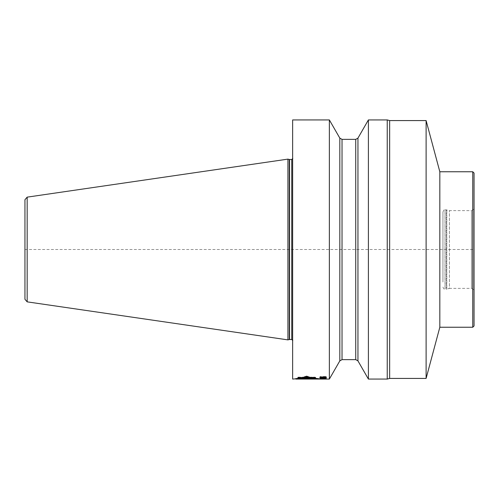 <?xml version="1.0" encoding="UTF-8"?>
<svg xmlns="http://www.w3.org/2000/svg" width="499" height="499" viewBox="0 0 499 499"><rect width="100%" height="100%" fill="white"/><g stroke="black" fill="none" stroke-linecap="round" stroke-linejoin="round"><path stroke-width="0.37" stroke-dasharray="2.5 1.87" d="M442.95 282.041L442.95 211.925L442.95 282.041M474.05 209.131L471.461 210.628L471.461 288.372L449.431 288.372L449.431 210.628L449.431 288.372L446.792 289.077L446.792 209.923L446.792 289.077L446.256 289.152L446.256 209.848L449.431 210.628L471.461 210.628L471.461 288.372L474.05 289.869L474.05 209.131L474.05 289.869M474.05 173.053L474.05 325.947M472.753 171.756L472.753 327.244M439.825 327.244L439.825 171.756M426.109 120.577L426.109 378.423M389.657 378.423L389.657 120.577M387.236 119.928L387.236 379.072M368.399 379.072L368.399 119.928M357.951 138.117L357.951 360.883M339.813 360.883L339.813 138.117M329.365 119.928L329.365 379.072M292.645 379.072L292.645 119.928M295.845 379.072L302.082 378.311L299.319 378.198L297.884 377.818L298.315 377.668L304.296 377.668L306.505 376.839L306.505 376.315L304.296 377.144L298.315 377.144L297.884 377.294L299.319 377.681L302.082 377.787L295.982 378.554L301.196 377.768L299.225 377.693L297.741 377.294L298.227 377.125L303.436 377.125L306.505 375.934L309.804 377.125L315.156 377.294L311.925 377.699L319.048 378.554L310.964 377.687L313.31 377.687L315.012 377.294L314.501 377.144L309.024 377.144L306.505 376.315M318.044 379.072L310.964 378.205L313.31 378.205L315.012 377.818L314.501 377.668L309.024 377.668L306.505 376.839M314.495 377.818L306.748 378.167L311.725 378.398L307.222 378.579L311.301 378.766L301.951 378.766L305.207 378.373L298.333 377.818L314.495 377.818L314.495 377.294L306.748 377.643L311.725 377.874L307.222 378.055L311.301 378.248L301.951 378.248L305.207 377.855L298.333 377.294L314.495 377.294M311.164 378.816L308.95 379.028L310.615 379.04L310.615 378.516L310.553 379.072L302.319 379.072L311.164 379.072L302.319 378.947L311.164 378.816L311.164 378.298L302.319 378.429L311.164 378.298M307.315 378.978L304.265 379.003L307.315 378.978L307.315 378.46L304.265 378.485L307.315 378.46M325.236 378.853L322.89 378.735L325.236 378.853L325.51 378.186L320.545 378.217L323.583 378.005L323.583 377.481L320.963 377.568L325.51 377.774L323.583 377.481M325.236 377.818L325.236 378.342L323.583 378.005M312.73 378.398L312.73 377.905L319.048 378.554L319.048 379.072L311.925 378.223L315.156 377.818L314.582 377.649L314.582 377.125M312.73 377.905L315.586 377.219L310.734 377.419L306.498 375.915L302.625 377.4L298.184 377.531L300.729 377.905L294.859 378.554L294.859 379.072L301.196 378.292L299.225 378.211L297.741 377.818L298.227 377.649L303.436 377.649L306.505 376.464L309.804 377.649L314.582 377.649M325.647 378.735L325.647 377.699L320.271 377.649L319.859 376.895L320.963 377.182L320.545 377.35L320.963 377.606L324.818 377.668L325.647 377.462L325.099 377.119L325.647 376.801L324.818 376.452L326.196 376.689L325.922 377.125L326.34 377.481L325.647 377.706L325.647 377.182L320.271 377.125L321.375 377.001L321.375 376.477L320.545 376.826L321.375 377.001M325.922 377.649L325.922 377.125L324.818 376.976L324.818 376.452M320.963 377.051L321.375 376.496L320.963 376.52L320.963 377.051L320.545 376.801L320.963 376.664L320.963 377.169L326.34 376.913L323.165 376.496L322.204 376.801L322.89 377.144L320.963 377.063L320.963 377.587L320.963 377.182L322.753 376.826L324.818 376.976M322.616 378.959L322.616 378.467L321.786 378.473L321.786 378.966L321.786 378.448L319.996 378.498L326.34 378.504L319.996 378.541L324.406 378.467L319.996 378.123L325.373 377.986L325.373 377.462L326.196 377.6L323.72 377.955L319.996 377.6L325.373 377.462M322.616 378.467L326.34 378.523L320.545 378.217L320.545 377.699M320.545 378.735L326.196 378.835L319.859 378.785L321.375 378.897L320.545 378.791L320.545 378.217L321.375 378.342L319.996 378.18L325.785 378.379L325.785 377.862M326.196 378.835L326.196 377.6M325.373 377.986L326.196 378.123M323.302 379.047L319.859 379.04L322.753 379.047L322.753 378.516L322.753 379.034L323.302 379.047L323.302 378.529L323.302 379.034M303.592 377.612L306.498 376.271L310.016 377.437L314.732 377.088L315.43 377.225L311.713 377.893L318.044 378.554L318.044 379.059M306.498 375.915L306.498 376.271M299.6 377.924L299.6 377.419L303.592 377.419M298.333 378.036L298.333 377.531L299.6 377.419M299.637 378.41L299.637 377.893L298.333 377.531M301.851 378.41L301.851 377.893L299.637 377.893M295.845 379.059L295.845 378.554L301.851 377.893M302.082 378.311L302.082 377.787M299.319 378.198L299.319 377.681M297.884 377.818L297.884 377.294M298.315 377.668L298.315 377.144M304.296 377.668L304.296 377.144M309.024 377.668L309.024 377.144M314.501 377.668L314.501 377.144M315.012 377.818L315.012 377.294M313.31 378.205L313.31 377.687M310.964 378.205L310.964 377.687M312.667 378.41L312.667 377.893M315.43 377.718L315.43 377.225M314.732 377.593L314.732 377.088M311.744 377.593L311.744 377.088M310.821 377.911L310.821 377.437M310.684 378.535L302.406 378.535L310.684 378.535L310.684 379.053M304.19 378.535L307.085 378.535L304.19 378.535L304.19 378.953M311.239 378.323L310.216 378.311L312.062 377.986L301.39 378.155L311.239 378.323L311.239 378.841M307.883 378.298L304.502 378.267L307.977 378.23L307.883 378.816M312.443 377.843L314.894 377.238L298.845 377.55L311.775 377.843M302.625 377.924L302.625 377.4M310.734 377.943L310.734 377.419M311.65 377.593L311.65 377.069M314.794 377.593L314.794 377.069M315.586 377.743L315.586 377.219M311.925 378.223L311.925 377.699M313.384 378.223L313.384 377.699M315.156 377.818L315.156 377.294M309.804 377.649L309.804 377.125M306.505 376.464L306.505 375.934M303.436 377.649L303.436 377.125M298.227 377.649L298.227 377.125M297.741 377.818L297.741 377.294M299.225 378.211L299.225 377.693M301.196 378.292L301.196 377.768M300.729 378.41L300.729 377.905M299.55 378.392L299.55 377.905M298.184 378.049L298.184 377.531M299.556 377.924L299.556 377.4M313.029 378.167L313.029 377.643M298.333 377.818L298.333 377.294M299.618 378.167L299.618 377.643M305.207 378.373L305.207 377.855M301.539 378.61L301.539 378.086M301.951 378.766L301.951 378.248M311.301 378.766L311.301 378.248M311.819 378.579L311.819 378.055M307.222 378.579L307.222 378.055M306.748 378.167L306.748 377.643M310.802 378.959L310.802 378.435M302.319 378.947L302.319 378.429M302.525 379.047L302.525 378.529M308.95 379.028L308.95 378.51M309.099 378.972L309.099 378.454M310.521 379.053L310.521 378.554L310.546 379.072M302.469 379.034L302.469 378.554M308.893 379.053L308.893 378.535L308.893 379.053M310.939 378.841L310.939 378.448M302.014 378.666L302.014 378.348M301.39 378.679L301.39 378.155M312.062 378.504L312.062 377.986M310.459 378.535L310.459 378.217M312.025 377.762L312.025 377.238M311.083 378.074L311.083 377.55M314.894 377.762L314.894 377.238M298.845 378.074L298.845 377.55M307.977 378.573L307.977 378.23M304.502 378.629L304.502 378.267M304.265 379.003L304.265 378.485M307.241 379.022L307.241 378.504M321.786 378.024L321.786 377.5L322.616 377.6L322.616 377.986L322.616 377.481M324.406 378.024L324.406 377.5M325.236 378.61L325.236 377.568M325.51 378.142L325.51 377.618M325.51 378.298L325.51 377.774L323.302 377.731L325.51 377.6L325.51 378.828M324.406 378.398L324.406 377.874M323.583 378.41L323.583 377.886M322.616 378.41L322.616 377.886M322.616 377.6L321.786 377.874L321.786 378.398L321.786 377.874L320.545 377.731L321.786 377.5L321.786 377.936L321.786 377.412M320.963 378.847L320.963 377.818M320.682 378.298L320.682 378.822M320.682 378.142L320.682 377.618M320.963 378.61L320.963 377.568M320.963 376.52L321.375 376.477M325.922 376.595L325.647 377.182M326.196 377.787L325.785 378.878M319.859 378.055L319.859 378.392L326.34 378.317L319.859 378.055L319.859 378.579M323.165 377.874L326.196 377.818L325.373 377.431L319.859 377.668L323.165 378.024L323.165 377.5M323.994 376.57L325.647 376.782L323.583 377.101L322.89 376.932L323.583 376.595L323.994 376.976M325.236 377.749L325.236 377.225M326.196 377.818L326.196 377.044M326.34 377.481L326.34 376.957M326.34 377.306L326.34 376.782M325.647 377.051L325.647 376.52M325.236 377.001L325.236 376.477M324.818 377.624L324.818 376.57M325.099 377.649L325.099 376.595M325.373 377.169L325.373 376.645M325.51 377.213L325.51 376.689M325.647 377.331L325.647 376.801M325.647 377.462L325.647 376.932L325.647 377.462M325.51 377.568L325.51 376.714M325.373 377.606L325.373 377.082M324.818 377.668L324.818 377.144M324.269 377.668L324.269 377.144M323.72 377.624L323.72 377.101M323.439 377.568L323.439 377.044M323.302 377.437L323.302 376.913M323.302 377.35L323.302 376.826M322.753 377.35L322.753 376.826M322.753 377.437L322.753 376.913M322.479 377.568L322.479 377.044M322.204 377.606L322.204 377.082M321.649 377.749L321.649 377.125M321.375 377.649L321.375 376.595M320.963 377.606L320.963 377.082M320.682 377.543L320.682 377.019M320.545 377.437L320.545 376.913M320.545 377.35L320.545 376.826M320.682 377.238L320.682 376.714M320.826 377.026L320.826 376.496M320.271 377.649L320.271 376.595M319.996 377.213L319.996 376.689M319.996 377.568L319.996 377.044M320.826 377.724L320.826 377.207M321.375 377.749L321.375 377.225M322.204 377.724L322.204 377.207M322.616 377.687L322.616 377.244M323.028 377.606L323.028 377.082M323.302 377.706L323.302 377.182M323.72 377.749L323.72 377.225M324.269 377.768L324.269 377.244M324.818 377.768L324.818 377.244M322.479 378.329L322.479 377.394M324.406 378.473L324.406 377.412M324.818 377.955L324.818 377.431M325.785 378.042L325.785 377.518M326.34 378.217L326.34 377.699M325.373 378.423L325.373 377.905M324.818 378.984L324.818 377.93M323.72 378.479L323.72 377.955M322.479 378.479L322.479 377.45M321.786 378.467L321.786 377.943M321.375 378.991L321.375 377.93M320.826 378.423L320.826 377.905M320.408 378.379L320.408 377.5M319.996 378.828L319.996 377.787M319.859 378.217L319.859 377.699M319.996 378.123L319.996 377.805M320.408 378.042L320.408 377.518M321.375 377.955L321.375 377.431M322.753 378.878L322.753 378.354M323.165 378.897L323.165 378.379M322.342 378.835L322.342 378.317M322.204 378.791L322.204 378.273M322.204 378.747L322.204 378.23M322.342 378.697L322.342 378.18M322.89 378.635L322.89 378.111M322.616 378.635L322.616 378.111M321.786 378.647L321.786 378.123M321.375 378.654L321.375 378.136M320.963 378.679L320.963 378.155M320.682 378.71L320.682 378.186M320.545 378.791L320.545 378.273M321.375 378.86L321.375 378.342M321.375 378.897L321.375 378.379M320.963 378.891L320.963 378.373M320.408 378.866L320.408 378.348M319.859 378.785L319.859 378.267M319.859 378.747L319.859 378.23M319.996 378.697L319.996 378.18M320.408 378.647L320.408 378.123M321.649 378.585L321.649 378.067M322.616 378.579L322.616 378.055M323.583 378.579L323.583 378.055M324.543 378.585L324.543 378.067M325.785 378.647L325.785 378.123M326.196 378.697L326.196 378.18M326.34 378.747L326.34 378.23M326.34 378.791L326.34 378.317M325.236 378.897L325.236 377.849M324.543 378.909L324.543 378.392M323.857 378.909L323.857 378.392M323.583 378.866L323.583 377.93M323.994 378.878L323.994 378.354M323.302 378.853L323.302 378.336M323.028 378.828L323.028 378.311M322.89 378.803L322.89 378.286M322.89 378.735L322.89 378.217M323.028 378.71L323.028 378.186M323.302 378.679L323.302 378.155M323.583 378.654L323.583 378.136M323.994 378.647L323.994 378.123M324.406 378.647L324.406 378.123M324.818 378.654L324.818 378.136M325.236 378.679L325.236 378.155M325.51 378.71L325.51 378.186M325.647 378.803L325.647 378.286M324.818 378.866L324.818 378.348M324.406 378.878L324.406 378.354M325.647 379.072L325.647 378.554M325.922 379.065L325.922 378.548M326.196 379.059L326.196 378.541M326.34 379.028L326.34 378.504M326.196 379.009L326.196 378.535M325.922 378.991L325.922 378.473M325.647 379.028L325.647 378.46M325.236 378.966L325.236 378.448M325.099 378.991L325.099 378.473M325.647 379.047L325.647 378.529M325.099 379.065L325.099 378.548M324.818 378.554L324.818 379.072M323.72 378.554L323.72 379.072M323.439 379.059L323.439 378.541M321.375 378.554L321.375 379.072M320.545 378.523L320.545 379.034M320.271 378.991L320.271 378.473M319.996 379.009L319.996 378.535M319.859 379.034L319.859 378.523M319.996 379.059L319.996 378.541M320.271 379.065L320.271 378.548M323.028 379.065L323.028 378.548M323.302 379.072L323.302 378.554M321.786 379.065L321.786 378.554L321.786 379.065M322.479 378.959L322.479 378.442M323.72 378.959L323.72 378.442M324.406 379.065L324.406 378.554L324.406 379.065M323.583 379.065L323.583 378.548M325.236 378.978L325.236 378.491M323.583 378.959L323.583 378.467M320.545 378.909L320.545 378.392M319.859 378.909L319.859 378.392M323.028 377.001L323.028 377.849M322.89 377.5L322.89 377.874M321.924 378.385L321.924 377.412M321.512 377.874L321.512 377.412M320.826 378.329L320.826 377.918M323.583 377.955L323.583 377.431M325.373 377.955L325.373 377.431M325.785 377.886L325.785 377.481M325.373 378.342L325.373 377.93M325.647 378.248L325.647 377.731M325.647 377.986L325.647 377.668M325.51 377.968L325.51 377.6M325.236 377.943L325.236 377.537M323.439 377.974L323.439 377.6M323.302 377.999L323.302 377.668M323.302 378.248L323.302 377.731M323.439 378.311L323.439 377.787M323.72 378.367L323.72 377.849M320.545 378.005L320.545 377.668M320.682 377.986L320.682 377.6M320.545 378.248L320.545 377.731M321.1 378.367L321.1 377.849M322.204 378.367L322.204 377.849M322.616 378.311L322.616 377.787M322.753 378.248L322.753 377.731M322.753 378.005L322.753 377.668M322.204 377.955L322.204 377.537M321.512 377.936L321.512 377.5M321.1 377.955L321.1 377.537M323.165 377.026L323.165 376.496M322.753 377.094L322.753 376.57M323.857 376.976L323.857 376.452M324.543 376.976L324.543 376.452M325.785 377.094L325.785 376.57M324.543 377.643L324.543 377.225M320.408 377.119L320.408 376.595M320.682 377.088L320.682 376.733M320.545 377.462L320.545 376.932M320.682 377.525L320.682 377.001M321.375 377.624L321.375 377.101M321.786 377.649L321.786 377.125M322.342 376.689L322.342 377.019M323.583 376.995L323.583 376.595M323.302 377.013L323.302 376.645M323.028 377.051L323.028 376.714M323.302 377.587L323.302 377.063M323.994 377.649L323.994 377.125M324.406 377.649L324.406 377.125M325.51 377.525L325.51 377.001M324.818 376.995L324.818 376.595M324.406 376.976L324.406 376.57M292.645 339.27L292.645 145.839L292.645 339.27M292.776 338.734L292.776 146.463L292.776 338.734M292.776 328.33L292.776 158.476L292.776 328.33M287.923 339.881L287.923 159.119M24.95 292.62L24.95 299.294M24.95 249.5L474.05 249.5M309.873 379.072L303.373 379.072M311.863 379.072L301.253 379.072M307.315 379.072L304.265 379.072L307.315 379.072M442.95 287.075C443.499 288.703 444.185 289.389 445.027 289.152L446.256 289.152L446.256 209.848L445.027 209.848L445.027 289.152L445.027 209.848C444.291 210.584 444.59 208.401 442.95 211.925M355.737 359.636L355.737 139.364M342.027 139.364L342.027 359.636M302.406 379.047L302.406 378.535L302.4 379.053M292.776 146.463L292.745 352.805L292.645 145.839M291.74 159.512L291.74 339.488M289.539 339.488L289.539 159.512M289.27 159.474L289.27 339.526M27.171 197.142L27.171 301.858M292.776 352.537L292.645 353.161M292.645 340.025L292.776 340.524M292.645 158.975L292.776 158.476"/><path stroke-width="0.75" d="M474.05 325.947L474.05 173.053L472.753 171.756L472.753 327.244L474.05 325.947M472.753 171.756L439.825 171.756L439.825 327.244L472.753 327.244M439.825 327.244L426.109 378.423L426.109 120.577L439.825 171.756M426.109 120.577L389.657 120.577L389.657 378.423L426.109 378.423M389.657 378.423L387.236 379.072L387.236 119.928L389.657 120.577M342.027 359.636L342.027 139.364L339.813 138.117L339.813 360.883L342.027 359.636L355.737 359.636L357.951 360.883L357.951 138.117L368.399 119.928L368.399 379.072L387.236 379.072M339.813 360.883L329.365 379.072L329.365 119.928L339.813 138.117M329.365 119.928L292.645 119.928L292.645 379.072L300.729 378.41M295.845 379.059L318.892 379.072L295.845 379.072L301.851 378.41L298.333 378.055L303.592 377.943L303.592 377.612M303.592 377.943L306.498 376.795L310.016 377.955L314.732 377.612L311.713 378.41L318.044 379.059M318.044 379.072L312.667 379.072M310.521 379.072L302.4 379.053L310.521 379.053M310.939 378.966L310.216 378.835L312.062 378.504L301.39 378.679L310.939 378.841M312.443 378.367L298.845 378.074L314.894 377.762L312.443 378.367L312.848 377.762M307.977 378.747L304.502 378.785L307.977 378.573M307.085 378.959L304.19 379.053L307.097 379.053L307.097 378.535M324.406 379.065L320.408 378.997M324.406 378.991L321.786 378.991M325.647 378.186L323.302 378.186L325.236 378.367L325.647 377.986M322.753 378.186L320.545 378.186L322.204 378.367L322.753 378.005M325.647 377.306L322.89 377.306L324.818 377.624L325.647 377.462L325.647 377.082M306.498 376.795L306.498 376.446L310.734 377.943L314.794 377.593L315.586 377.743L312.73 378.429L318.898 379.072L329.365 379.072M306.498 376.446L302.625 377.924L298.184 378.049L300.729 378.423M324.406 379.072L320.408 379.065M324.406 378.966L321.786 378.966M326.34 378.785L319.859 378.579L319.859 378.909L326.34 378.835M324.269 378.005L326.196 378.092L325.785 378.41L321.924 378.385M324.269 377.918L319.996 378.105L321.924 378.467M322.204 377.437L322.89 377.462M322.204 377.331L323.857 376.976L326.34 377.331M319.859 377.437L322.616 377.768L326.34 377.437M319.859 377.35L321.375 377.026M322.616 377.768L320.545 377.462L321.375 377.144M311.775 377.843L312.443 377.843M322.342 377.019L322.89 377.144M319.996 377.019L320.963 377.051M325.236 377.026L326.196 377.019M323.028 378.367L323.028 378.055M323.165 378.398L323.165 378.024M322.89 378.398L322.89 378.024M320.408 378.398L320.408 378.024M325.785 378.41L325.785 378.005M326.196 377.543L326.196 377.213M325.785 377.649L325.785 377.125M320.408 377.649L320.408 377.125M322.342 377.543L322.342 377.213M287.923 159.119L287.923 339.881L289.27 339.526L289.27 159.474L287.923 159.119L27.171 197.142L27.171 301.858L287.923 339.881M24.95 292.62L24.95 199.706L24.95 299.294L27.171 301.858M300.785 379.072L295.845 379.072M310.821 379.072L302.569 379.072M307.085 379.072L304.19 379.072L307.085 379.072M312.062 379.072L301.39 379.072L312.062 379.072M307.883 379.072L304.502 379.072L307.883 379.072M312.443 379.072L298.845 379.072L312.443 379.072M357.951 138.117L355.737 139.364L355.737 359.636M289.27 339.526L291.74 339.488L291.74 159.512L292.776 158.476M291.74 159.512L289.539 159.512L289.539 339.488M368.399 119.928L387.236 119.928M357.951 360.883L368.399 379.072M342.027 139.364L355.737 139.364M291.74 339.488L292.776 340.524M27.171 197.142L24.95 199.706"/></g></svg>
